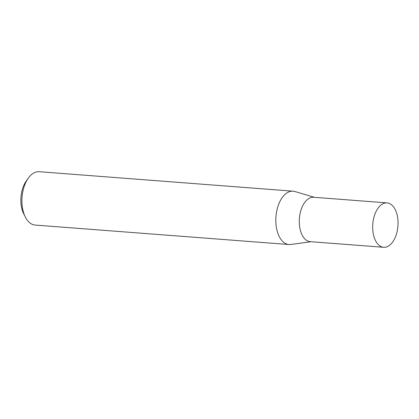 <?xml version="1.0" encoding="UTF-8"?>
<svg xmlns="http://www.w3.org/2000/svg" width="419" height="419" viewBox="0 0 419 419"><rect width="100%" height="100%" fill="white"/><g stroke="black" fill="none" stroke-linecap="round" stroke-linejoin="round"><path stroke-width="0.63" d="M387.067 202.896L313.674 197.265A22.265 12.612 94.4 0 0 310.228 197.82A22.265 12.612 94.4 0 0 299.281 221.52A22.265 12.612 94.4 0 0 310.264 241.663L383.657 247.294A22.265 12.612 94.4 0 0 387.104 246.733A22.265 12.612 94.4 0 0 398.05 223.034A22.265 12.612 94.4 0 0 387.067 202.896A22.265 12.612 94.4 0 0 383.621 203.451A22.265 12.612 94.4 0 0 372.674 227.15A22.265 12.612 94.4 0 0 383.657 247.294M314.439 197.323L294.918 191.52A26.753 15.152 94.4 0 0 293.101 191.184A26.753 15.152 94.4 0 0 288.963 191.855A26.753 15.152 94.4 0 0 275.807 220.331A26.753 15.152 94.4 0 0 289.005 244.534A26.753 15.152 94.4 0 0 290.854 244.476L311.029 241.721M293.101 191.184L39.203 171.706A26.753 15.152 94.4 0 0 35.065 172.382A26.753 15.152 94.4 0 0 28.262 178.211A26.753 15.152 94.4 0 0 25.287 216.963A26.753 15.152 94.4 0 0 35.112 225.055L289.005 244.534M25.287 216.963L23.668 213.721A22.474 12.727 -85.6 0 1 26.167 181.17L28.262 178.211"/></g></svg>
